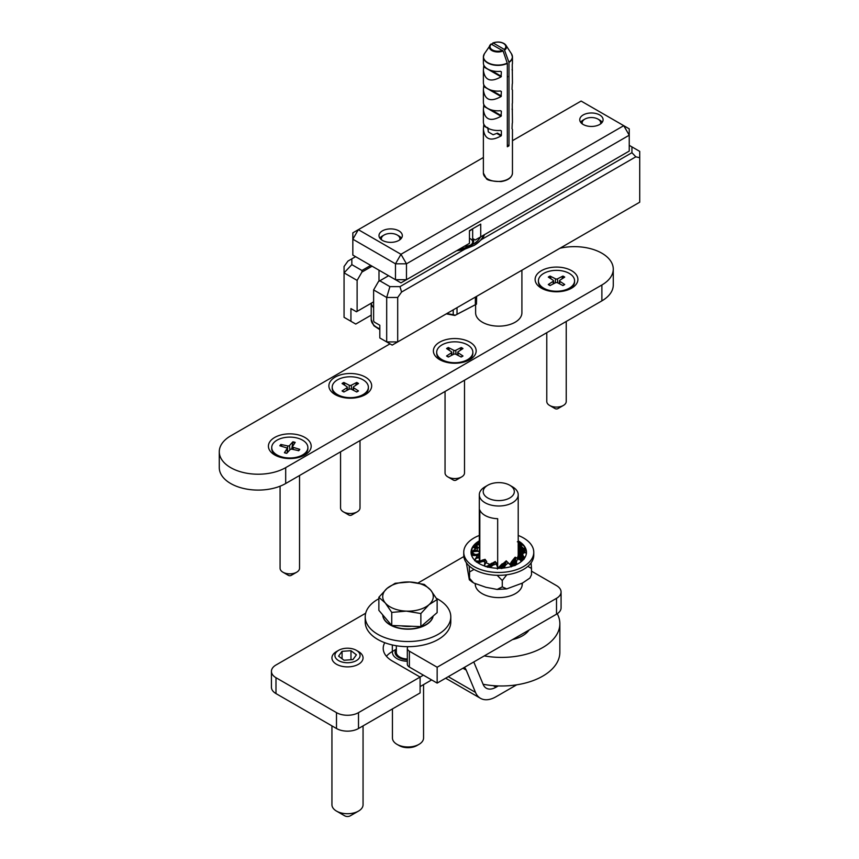 <?xml version="1.0" encoding="UTF-8"?>
<svg xmlns="http://www.w3.org/2000/svg" width="859" height="859" viewBox="0 0 859 859"><rect width="100%" height="100%" fill="white"/><g stroke="black" fill="none" stroke-linecap="round" stroke-linejoin="round"><path stroke-width="1.29" d="M396.332 649.189L392.327 651.509A31.117 17.964 0 0 0 386.421 656.265M336.492 728.518L275.986 693.578L275.986 677.708L336.492 712.637L336.492 728.518A15.559 8.987 0 0 0 358.504 728.518L420.105 692.945L420.105 677.064L392.327 661.033A31.117 17.964 180 0 1 383.211 648.33A31.117 17.964 180 0 1 384.778 642.715M409.378 667.067A7.001 4.037 180 0 1 407.327 664.211L407.327 648.33A7.001 4.037 0 0 0 409.378 651.186L437.156 667.228L437.156 683.098L409.378 667.067L409.378 651.186M407.939 646.666A7.001 4.037 0 0 0 407.327 648.33M437.156 667.228L556.514 598.315L556.514 614.185L437.156 683.098M531.485 571.16L556.514 585.613A15.559 8.987 180 0 1 561.077 591.958A15.559 8.987 180 0 1 556.514 598.315M463.849 556.546L418.075 582.971M365.676 613.219L275.986 665.006A15.559 8.987 180 0 0 271.433 671.351L271.433 687.232A15.559 8.987 0 0 0 275.986 693.578M275.986 677.708A15.559 8.987 180 0 1 271.433 671.351M358.504 728.518L358.504 712.637A15.559 8.987 180 0 1 336.492 712.637M358.504 712.637L423.401 675.163M522.251 583.175A23.537 13.583 180 0 1 522.293 584.023A23.537 13.583 180 0 1 507.766 596.576A23.537 13.583 180 0 1 482.124 593.623A23.537 13.583 180 0 1 475.231 584.023A23.537 13.583 180 0 1 475.231 583.809M556.514 614.185A15.559 8.987 0 0 0 561.077 607.839L561.077 591.958M479.816 560.938L479.816 510.021A19.446 11.231 -0 0 0 497.672 518.696L497.672 567.176M487.762 485.249L485.013 486.838A19.446 11.231 0 0 0 479.311 494.784A19.446 11.231 0 0 0 498.768 506.005A19.446 11.231 0 0 0 518.213 494.784A19.446 11.231 0 0 0 512.512 486.838L509.763 485.249A15.559 8.987 180 0 1 509.763 497.962A15.559 8.987 180 0 1 487.762 497.962A15.559 8.987 180 0 1 487.762 485.249A15.559 8.987 180 0 1 508.786 484.734A15.559 8.987 180 0 1 509.763 485.249M557.244 613.745A58.337 33.684 180 0 1 559.853 623.72A58.337 33.684 180 0 1 523.185 654.987A58.337 33.684 180 0 1 484.283 655.9M559.853 623.72L559.853 652.303A58.337 33.684 180 0 1 523.185 683.571A58.337 33.684 180 0 1 483.091 684.258M431.658 679.931L420.105 686.599M407.327 659.755A12.928 7.463 180 0 1 398.866 657.575A12.928 7.463 180 0 1 395.076 652.303A12.928 7.463 180 0 1 396.182 649.275M473.781 661.956A31.117 17.964 -60 0 1 473.889 662.225L483.198 684.505A19.446 11.231 120 0 0 486.291 688.199A19.446 11.231 120 0 0 496.008 687.232L498.263 685.933M516.688 684.827L496.008 696.756A31.117 17.964 -60 0 1 480.46 698.303A31.117 17.964 -60 0 1 475.499 692.397L466.201 670.117A19.446 11.231 120 0 0 464.386 667.379M433.108 616.086A25.287 14.592 180 0 1 412.621 628.702A25.287 14.592 180 0 1 382.738 614.904A25.287 14.592 180 0 0 412.621 628.938A25.287 14.592 180 0 0 433.161 616.043M436.436 598.369A42.789 24.696 180 0 1 450.792 616.826A42.789 24.696 180 0 1 415.82 641.115A42.789 24.696 180 0 1 365.215 616.826A42.789 24.696 180 0 1 378.873 598.734M450.792 616.826L450.792 621.97A42.789 24.696 180 0 1 415.82 646.258A42.789 24.696 180 0 1 365.215 621.97L365.215 616.826M485.872 562.559A18.232 10.523 0 0 0 489.984 564.352M466.362 562.774L469.325 579.771L469.551 578.311L473.567 582.939L485.915 587.288L497.136 589.424L502.268 586.88L506.724 588.887L522.465 583.068L529.906 578.043L531.485 574.8L529.906 578.043M506.789 574.789L502.268 580.534L497.168 575.305M474.018 569.41L469.551 571.965L469.121 565.877M531.109 562.849L531.485 568.454L527.866 566.349M469.551 571.965L469.551 578.311M502.268 580.534L502.268 586.88M531.485 568.454L531.485 574.8M355.1 661.258A12.574 7.259 180 0 1 338.017 660.249A12.574 7.259 180 0 1 338.607 650.338A12.574 7.259 180 0 1 356.388 650.338A12.574 7.259 180 0 1 355.1 661.258M338.607 650.338L336.492 651.562A15.559 8.987 0 0 0 331.939 657.908A15.559 8.987 0 0 0 340.583 665.95A15.559 8.987 0 0 0 356.904 665.059A15.559 8.987 0 0 0 363.056 657.908A15.559 8.987 0 0 0 358.504 651.562L356.388 650.338M363.056 725.887L363.056 804.733A15.559 8.987 180 0 1 358.504 811.089A15.559 8.987 180 0 1 356.904 811.895A15.559 8.987 180 0 1 336.492 811.089A15.559 8.987 180 0 1 331.939 804.733L331.939 725.887M350.977 650.692L356.41 654.826L352.931 659.605L344.019 660.249L338.586 656.126L342.065 651.337L350.977 650.692L350.977 659.744M336.492 811.089L344.749 815.846A3.887 2.244 0 0 0 349.849 816.05A3.887 2.244 0 0 0 350.247 815.846L358.504 811.089M342.065 658.767L342.065 651.337M529.047 630.055A29.636 17.116 180 0 1 524.602 634.447A29.636 17.116 180 0 1 512.479 639.611M396.332 645.732L396.332 652.303A11.672 6.732 0 0 0 397.534 655.267A11.672 6.732 0 0 0 407.327 659.025M407.327 661.269A15.559 8.987 180 0 1 394.034 656.255A15.559 8.987 180 0 1 392.445 652.303A15.559 8.987 180 0 1 392.531 651.39M423.562 684.602L423.562 737.988A15.559 8.987 180 0 1 419.009 744.345A15.559 8.987 180 0 1 414.865 746.052A15.559 8.987 180 0 1 396.998 744.345A15.559 8.987 180 0 1 392.445 737.988L392.445 708.911M396.998 744.345L399.113 745.558A12.574 7.259 0 0 0 413.544 746.943A12.574 7.259 0 0 0 416.894 745.558L419.009 744.345M406.307 611.125L391.747 612.403L385.304 602.997A25.287 14.592 0 0 0 406.307 611.125A25.287 14.592 0 0 0 428.995 604.693L420.867 613.541L406.307 611.125M378.873 597.273L387.012 588.436A25.287 14.592 0 0 0 385.304 602.997L378.873 597.273L378.873 610.362L391.747 625.492L391.747 612.403M395.14 583.282L409.7 582.005A25.287 14.592 0 0 0 387.012 588.436L395.14 583.282M430.703 590.133L437.134 599.539L428.995 604.693A25.287 14.592 0 0 0 430.703 590.133A25.287 14.592 0 0 0 409.7 582.005L424.26 584.41L430.703 590.133M420.867 613.541L420.867 626.619L437.134 612.617L437.134 599.539M420.867 626.619L391.747 625.492M411.815 626.265A22.613 13.057 180 0 1 401.239 625.857M518.213 535.458A35.004 20.208 180 0 1 525.042 538.915A35.004 20.208 180 0 1 533.772 552.262A35.004 20.208 180 0 1 498.768 572.47A35.004 20.208 180 0 1 463.753 552.262A35.004 20.208 180 0 1 479.311 535.458M479.311 540.869A27.713 15.999 0 0 0 471.054 552.262A27.713 15.999 0 0 0 498.768 568.261A27.713 15.999 0 0 0 526.47 552.262A27.713 15.999 0 0 0 519.566 541.696A27.713 15.999 0 0 0 518.213 540.869M463.753 552.262L463.753 555.118A35.004 20.208 0 0 0 498.768 575.326A35.004 20.208 0 0 0 533.772 555.118L533.772 552.262M476.809 545.358A27.713 15.999 180 0 1 477.572 544.81L478.957 544.746M525.042 552.788L523.775 549.47L519.115 544.982L523.142 545.003L525.933 549.126L522.991 548.021L520.339 544.993M525.418 552.863L523.775 549.47M525.955 549.191L526.363 551.156L522.991 548.021M526.363 551.156L526.47 553.379M526.299 550.673L523.732 548.514M526.213 550.222L524.194 548.858M526.062 549.545L525.139 549.341M519.523 545.648L521.22 551.736L520.092 550.576L518.643 545.025L518.213 545.809M523.12 552.971L521.434 547.741M522.637 552.659L520.962 547.323M522.154 552.348L520.5 546.85M521.692 552.047L520.017 546.292M520.758 551.414L519.051 544.982M524.613 552.702L523.281 549.116M524.162 552.562L522.809 548.804M523.732 552.444L522.347 548.482M523.614 553.293L521.885 548.128M519.985 552.069L518.9 550.061L519.931 551.446L520.092 550.576M518.9 550.061L518.643 545.111M518.213 547.784L518.589 552.026M519.255 552.455L518.976 550.726M518.213 540.987L522.873 545.368M471.054 552.552L472.74 546.796L479.311 540.966M518.729 545.873L518.149 545.733M520.296 544.993L518.213 543.156M520.983 545.111L518.213 542.781M521.51 545.132L518.213 542.544M521.392 543.382L518.213 542.287M522.025 560.82L522.82 557.061L520.35 551.467L526.438 553.056M523.936 559.316L522.208 551.95M524.194 558.865L523.034 555.526M524.43 558.436L523.625 556.632M524.785 557.792L524.151 557.351M524.688 557.448L523.432 556.192M521.52 554.774L520.371 560.079L519.083 557.996L519.695 551.424L520.35 551.467M520.146 559.66L521.263 554.238M519.91 559.241L521.005 553.647M519.652 558.833L520.747 552.981M519.394 558.404L520.511 552.219M519.137 557.963L520.264 551.457M521.8 560.702L522.82 557.061M519.083 557.996L518.857 559.724M521.531 560.551L522.573 556.6M521.252 560.412L522.315 556.17M520.779 560.981L522.057 555.73M520.586 560.519L521.789 555.268M518.127 558.715L518.879 556.986M518.396 557.759L517.966 556.149L519.695 551.424M518.202 558.361L517.966 556.149M517.451 558.339L517.794 556.793M512.909 566.017L515.421 563.354L515.797 557.448L522.122 560.873M514.766 565.684L517.784 558.522M515.271 565.362L516.57 562.033M515.776 565.039L516.388 563.214M516.538 564.578L516.345 563.998M516.731 564.234L516.506 562.752M515.518 561.926L511.524 566.36L512.275 562.194L515.132 557.201L515.797 557.448M511.835 565.447L515.518 560.884M511.921 564.997L515.529 560.315M511.985 564.556L515.55 559.681M512.018 564.116L515.593 558.994M512.039 563.654L515.668 558.2M512.05 563.171L515.711 557.405M512.501 566.156L515.421 563.354M510.88 565.512L511.116 564.739L510.665 565.48M511.996 563.182L511.116 564.739M512.104 566.285L515.497 562.87M511.266 566.865L515.518 562.409M511.706 565.898L515.518 561.421M510.3 564.825L512.275 562.194M511.599 562.774L511.889 561.152L515.132 557.201M511.223 563.289L511.889 561.152M509.924 564.384L511.502 561.711M500.121 568.239L503.557 566.682L506.681 561.303L511.717 566.403M501.312 568.551L508.27 562.935M501.935 568.4L505.339 565.802M502.558 568.261L504.437 566.811M503.524 568.057L503.836 567.498M503.954 567.82L504.834 566.435M511.792 566.382L511.094 565.694M510.536 565.082L506.681 561.303M504.491 565.405L498.854 568.347L505.028 564.449M504.759 564.943L499.358 567.992L505.307 563.923M500.185 567.251L505.597 563.343M500.529 566.876L505.919 562.699M500.84 566.478L506.295 561.979M501.13 566.07L506.627 561.238M499.798 568.25L503.557 566.682M498.8 568.261L500.067 566.854L498.703 568.261M501.377 565.63L506.273 560.841M499.508 568.261L503.922 566.253M499.251 568.261L504.222 565.834M497.372 568.98L502.043 564.793M501.355 565.168L506.187 560.873M500.894 565.555L502.29 563.729M497.361 568.755L501.806 564.148M486.484 566.607L490.972 565.856L495.45 562.022L497.962 568.261M487.171 567.155L496.212 564.009M487.74 567.187L492.336 565.823M488.32 567.23L490.961 566.478M489.233 567.327L489.974 566.929M489.78 567.23L491.541 566.264M498.145 568.261L497.791 567.445M497.565 566.725L497.393 563.654L495.45 562.022M485.356 566.564L487.547 566.017M493.324 564.095L487.483 566.038L492.851 564.503M488.052 565.823L493.818 563.633M494.902 562.548L488.588 565.576L494.333 563.128M489.576 565.018L495.428 561.936M486.28 566.543L490.414 566.124M490.049 564.696L488.674 565.501M486.13 566.5L490.972 565.856M486.022 566.468L491.466 565.555M491.928 565.233L486.967 566.274M492.39 564.889L487.268 566.156M488.116 565.802L495.332 561.475M490.425 564.277L495.246 561.485M490.006 564.524L491.756 563.193M487.676 565.974L491.284 563.472M474.651 560.723L479.505 561.861L485.099 559.392L484.422 565.952M476.133 561.861L484.83 561.464M476.509 562.033L481.072 562.097M476.885 562.237L479.569 562.312M477.497 562.559L478.452 562.42M478.023 562.634L480.17 562.269M484.701 566.049L484.744 565.125M484.906 564.395L486.742 561.582L485.099 559.392M475.177 560.809L478.699 561.12M479.268 561.056L482.264 561.034M479.837 560.959L482.812 560.777M480.417 560.83L483.359 560.487M480.997 560.669L483.939 560.143M481.512 560.476L484.54 559.746M482.296 560.122L485.12 559.316M475.435 560.906L479.505 561.861M475.381 560.852L480.117 561.765M480.664 561.625L476.981 561.142M481.201 561.464L477.55 561.163M481.738 561.26L478.13 561.152M471.054 553.121L471.634 552.799L474.243 555.086L478.409 554.13L474.597 560.1M471.172 554.087L477.185 555.977M471.237 554.334L474.533 555.612M471.312 554.603L473.33 555.408M471.462 555.043L472.386 555.204M471.816 555.258L473.792 555.526M474.909 560.401L475.457 559.359M475.972 558.726L476.605 558.146M478.248 557.051L476.562 558.189L479.311 556.707L478.935 557.781L478.409 554.13M476.187 558.468L477.625 557.77M477.132 558.017L478.828 557.878M471.698 552.573L476.101 554.978M474.404 554.162L476.562 554.882M474.887 554.291L477.035 554.742M475.371 554.388L476.026 554.474M477.84 554.259L475.832 554.442L477.507 554.56M471.709 552.616L473.76 555.011M472.278 553.056L474.243 555.086M472.858 553.454L474.716 555.107M473.395 553.754L475.177 555.097M473.91 553.98L475.639 555.054M476.809 554.474L478.882 553.679M478.978 556.793L478.259 557.77M476.906 557.899L477.711 557.663M478.399 557.674L478.935 557.781M471.634 552.799L474.189 551.575L477.432 551.317L475.95 550.34L477.089 550.351L479.097 551.671L477.991 551.457M474.877 545.143L475.907 545.057L474.705 547.419L477.174 547.645L471.065 552.176M476.444 544.939L477.379 547.29L476.777 547.87M473.588 545.927L475.328 549.008M473.341 546.141L474.49 548.106M473.094 546.388L473.9 547.623M472.74 546.796L473.384 547.194M472.837 547.076L474.104 547.849M471.076 553.003L472.418 551.671M473.137 551.231L476.852 551.113M475.865 551.274L477.282 551.317M473.91 550.909L475.95 550.34M479.558 548.053L477.787 547.376L477.089 550.351M477.787 547.376L477.174 547.645M477.153 547.043L476.004 547.956M477.379 547.29L476.52 547.935L477.625 547.494M476.369 544.96L474.705 547.419M475.907 545.057L476.777 544.907M476.691 544.928L477.228 546.367M476.477 545.519L474.952 547.602M476.584 546.013L475.21 547.741M476.745 546.421L475.467 547.838M476.938 546.764L475.736 547.913M476.734 550.318L478.066 551.317M478.162 551.414L479.247 551.779M474.351 550.737L476.616 550.984M476.917 544.896L478.646 544.756M479.311 542.759L475.156 544.23M474.834 545.057L476.423 544.144M477.174 543.93L479.311 544.219M477.915 543.833L479.311 543.801M478.323 543.801L479.311 544.112M521.026 542.974L517.956 541.954L520.64 542.587M520.028 542.04L519.072 542.115M519.652 541.761L517.354 541.771M519.802 545.014L518.213 543.543M519.298 545.003L518.213 543.962M518.836 545.014L518.213 544.391M365.408 377.112A21.389 12.348 180 0 1 365.408 394.582A21.389 12.348 180 0 1 335.16 394.582L335.16 394.582A21.389 12.348 180 0 1 335.15 377.122A21.389 12.348 180 0 1 365.408 377.112M571.622 270.692A21.389 12.348 180 0 1 571.632 288.162A21.389 12.348 180 0 1 541.385 288.162A21.389 12.348 180 0 1 541.374 288.162A21.389 12.348 180 0 1 541.374 270.703A21.389 12.348 180 0 1 571.622 270.692M469.894 342.161A21.389 12.348 180 0 1 469.905 359.631A21.389 12.348 180 0 1 439.658 359.631A21.389 12.348 180 0 1 439.647 359.631A21.389 12.348 180 0 1 439.647 342.172A21.389 12.348 180 0 1 469.894 342.161M304.924 437.467A21.389 12.348 180 0 1 304.934 454.926A21.389 12.348 180 0 1 274.687 454.937A21.389 12.348 180 0 1 274.676 454.926A21.389 12.348 180 0 1 274.676 437.467A21.389 12.348 180 0 1 304.924 437.467M390.007 343.847L230.674 435.889A38.891 22.452 0 0 0 219.281 451.759A38.891 22.452 0 0 0 243.301 472.504A38.891 22.452 0 0 0 285.693 467.64L601.88 284.984A38.891 22.452 0 0 0 613.272 269.103A38.891 22.452 0 0 0 559.939 248.251M613.272 269.103L613.272 284.984A38.891 22.452 180 0 1 601.88 300.865L285.693 483.51A38.891 22.452 180 0 1 243.301 488.384A38.891 22.452 180 0 1 219.281 467.64L219.281 451.759M282.933 572.212L288.431 575.39A1.943 1.127 0 0 0 291.18 575.39L296.677 572.212A9.728 5.616 180 0 1 282.933 572.212A9.728 5.616 180 0 1 280.077 568.239L280.077 486.194M299.533 475.521L299.533 568.239A9.728 5.616 180 0 1 298.685 570.537A9.728 5.616 180 0 1 296.677 572.212M291.738 449.171L292.887 441.816L289.504 445.531L289.902 449.826M289.504 445.531A1.471 0.848 0 0 1 287.679 445.928L280.872 444.457L282.031 446.455M298.889 450.17L299.77 449.343A10.426 6.024 0 0 1 298.739 450.674L291.931 449.203A1.471 0.848 0 0 0 290.106 449.601L286.723 453.316A10.426 6.024 0 0 1 284.426 452.725L286.97 448.795A1.471 0.848 0 0 0 287.067 448.441A1.471 0.848 0 0 0 286.283 447.743L279.841 445.789A10.426 6.024 0 0 1 280.872 444.457M292.887 441.816A10.426 6.024 0 0 1 295.195 442.406L292.64 446.336A1.471 0.848 0 0 0 292.543 446.583A1.471 0.848 0 0 0 293.338 447.389L293.23 449.482M299.77 449.343L293.338 447.389M307.887 447.56A18.082 10.437 180 0 1 306.309 451.834A18.082 10.437 180 0 1 286.026 457.772A18.082 10.437 180 0 1 271.723 447.56A18.082 10.437 180 0 1 273.302 443.298A18.082 10.437 180 0 1 293.585 437.349A18.082 10.437 180 0 1 307.887 447.56L307.887 448.538A18.082 10.437 180 0 1 306.309 452.8A18.082 10.437 180 0 1 302.593 455.914A18.082 10.437 180 0 1 301.122 456.677M278.488 456.677A18.082 10.437 180 0 1 277.017 455.914A18.082 10.437 180 0 1 271.723 448.538L271.723 447.56M549.631 405.448L555.129 408.626A1.943 1.127 0 0 0 557.878 408.626L563.375 405.448A9.728 5.616 180 0 1 549.631 405.448A9.728 5.616 180 0 1 546.775 401.475L546.775 332.691M566.231 321.459L566.231 401.475A9.728 5.616 180 0 1 563.375 405.448L557.878 408.626M561.861 278.96L562.935 276.061L557.48 278.831L557.749 282.901M557.48 278.831A1.471 0.848 0 0 1 555.526 278.831L550.071 276.061L551.145 278.96M562.935 276.061A10.426 6.024 0 0 1 564.717 277.092L559.907 280.238A1.471 0.848 0 0 0 559.542 280.743A1.471 0.848 0 0 0 559.907 281.365L564.717 284.512A10.426 6.024 0 0 1 562.935 285.542L557.48 282.761A1.471 0.848 0 0 0 555.526 282.761L550.071 285.542A10.426 6.024 0 0 1 548.289 284.512L553.099 281.365A1.471 0.848 0 0 0 553.464 280.743A1.471 0.848 0 0 0 553.099 280.238L548.289 277.092A10.426 6.024 0 0 1 550.071 276.061M574.585 280.796A18.082 10.437 180 0 1 569.292 288.184A18.082 10.437 180 0 1 549.577 290.449A18.082 10.437 180 0 1 538.421 280.796A18.082 10.437 180 0 1 543.715 273.42A18.082 10.437 180 0 1 563.429 271.154A18.082 10.437 180 0 1 574.585 280.796L574.585 281.763A18.082 10.437 180 0 1 569.292 289.15L569.292 289.15A18.082 10.437 180 0 1 567.82 289.913M545.186 289.913A18.082 10.437 180 0 1 543.715 289.15A18.082 10.437 180 0 1 538.421 281.763L538.421 280.796M447.904 476.917L453.402 480.095A1.943 1.127 0 0 0 456.15 480.095L461.648 476.917A9.728 5.616 180 0 1 447.904 476.917A9.728 5.616 180 0 1 445.048 472.944L445.048 391.457M464.504 380.226L464.504 472.944A9.728 5.616 180 0 1 461.648 476.917L456.15 480.095M460.134 350.429L461.208 347.53L455.753 350.3L456.032 354.37M455.753 350.3A1.471 0.848 0 0 1 453.799 350.3L448.344 347.53L449.418 350.429M461.208 347.53A10.426 6.024 0 0 1 462.99 348.561L458.18 351.707A1.471 0.848 0 0 0 457.815 352.211A1.471 0.848 0 0 0 458.18 352.834L462.99 355.98A10.426 6.024 0 0 1 461.208 357.011L455.753 354.23A1.471 0.848 0 0 0 453.799 354.23L448.344 357.011A10.426 6.024 0 0 1 446.562 355.98L451.372 352.834A1.471 0.848 0 0 0 451.737 352.211A1.471 0.848 0 0 0 451.372 351.707L446.562 348.561A10.426 6.024 0 0 1 448.344 347.53M472.858 352.265A18.082 10.437 180 0 1 467.564 359.653A18.082 10.437 180 0 1 447.85 361.918A18.082 10.437 180 0 1 436.694 352.265A18.082 10.437 180 0 1 441.988 344.888A18.082 10.437 180 0 1 461.702 342.623A18.082 10.437 180 0 1 472.858 352.265L472.858 353.232A18.082 10.437 180 0 1 467.564 360.619L467.564 360.619A18.082 10.437 180 0 1 466.093 361.381M443.459 361.381A18.082 10.437 180 0 1 441.988 360.619A18.082 10.437 180 0 1 436.694 353.232L436.694 352.265M343.407 511.867L348.904 515.046A1.943 1.127 0 0 0 351.653 515.046L357.161 511.867A9.728 5.616 180 0 1 343.407 511.867A9.728 5.616 180 0 1 340.561 507.894L340.561 451.813M360.007 440.581L360.007 507.894A9.728 5.616 180 0 1 357.161 511.867L351.653 515.046M355.637 385.38L356.71 382.47L351.256 385.251L351.535 389.32M351.256 385.251A1.471 0.848 0 0 1 349.312 385.251L343.858 382.47L344.921 385.38M356.71 382.47A10.426 6.024 0 0 1 358.493 383.511L353.683 386.657A1.471 0.848 0 0 0 353.317 387.162A1.471 0.848 0 0 0 353.683 387.785L358.493 390.931A10.426 6.024 0 0 1 356.71 391.962L351.256 389.181A1.471 0.848 0 0 0 349.312 389.181L343.858 391.962A10.426 6.024 0 0 1 342.065 390.931L346.886 387.785A1.471 0.848 0 0 0 347.251 387.162A1.471 0.848 0 0 0 346.886 386.657L342.065 383.511A10.426 6.024 0 0 1 343.858 382.47M368.371 387.216A18.082 10.437 180 0 1 363.067 394.603A18.082 10.437 180 0 1 343.364 396.869A18.082 10.437 180 0 1 332.197 387.216A18.082 10.437 180 0 1 337.49 379.839A18.082 10.437 180 0 1 357.204 377.573A18.082 10.437 180 0 1 368.371 387.216L368.371 388.182A18.082 10.437 180 0 1 363.067 395.569L363.067 395.569A18.082 10.437 180 0 1 361.596 396.332M338.972 396.332A18.082 10.437 180 0 1 337.49 395.569A18.082 10.437 180 0 1 332.197 388.182L332.197 387.216M475.618 304.634L475.618 312.783A23.139 13.357 0 0 0 489.909 325.132A23.139 13.357 0 0 0 515.132 322.232A23.139 13.357 0 0 0 521.907 312.783L521.907 270.209M480.729 236.826L480.729 224.124L469.454 230.631L469.454 243.333L400.97 282.869L395.473 279.701L406.468 279.701L406.468 263.82L395.473 263.82L400.97 254.285L406.468 263.82L629.239 135.207L623.741 125.672L629.239 128.85L629.239 151.077L475.231 240.005L472.665 238.523M583.175 114.956A11.672 6.732 180 0 1 595.888 113.495A11.672 6.732 180 0 1 603.093 119.723A11.672 6.732 180 0 1 591.421 126.456A11.672 6.732 180 0 1 579.761 119.723A11.672 6.732 180 0 1 583.175 114.956M382.405 230.867A11.672 6.732 180 0 1 395.119 229.407A11.672 6.732 180 0 1 402.323 235.634A11.672 6.732 180 0 1 390.652 242.367A11.672 6.732 180 0 1 378.991 235.634A11.672 6.732 180 0 1 382.405 230.867M395.473 279.701L352.834 255.08L352.834 232.853L358.343 229.675L352.834 239.21L395.473 263.82L395.473 279.701M512.458 140.704L581.114 101.061L623.741 125.672L400.97 254.285L358.343 229.675L483.381 157.487M483.563 235.183A35.004 20.208 180 0 1 474.007 245.47L481.577 239.511A35.981 20.766 0 0 0 484.465 234.668M481.577 239.511L631.934 152.698L635.821 156.81L401.582 292.049L399.972 286.627L465.073 249.035L474.007 245.47M456.687 250.71A35.981 20.766 0 0 0 465.073 249.035M370.712 265.41L361.94 270.478L361.94 272.067L372.087 266.204M373.622 289.923L386.69 297.472L386.69 341.925L379.818 337.963L379.818 325.26L374.309 322.082L373.622 320.89L373.622 289.923L378.443 281.591L388.59 275.728M373.622 301.831L357.119 311.366L357.119 280.399L361.94 272.067M361.94 270.478L351.836 264.647L344.062 272.861L357.119 280.399M629.239 145.343L631.934 146.889L631.934 152.698M357.119 311.366L356.431 311.763L350.934 308.585L350.934 321.287L344.062 317.315L344.062 266.505L347.949 261.082L355.594 256.669M371.206 315.135L355.744 324.068L350.934 321.287M635.821 156.81L639.719 157.734L639.719 202.198L392.187 345.103L386.69 341.925L397.696 341.925L397.696 297.472L401.582 292.049M351.836 264.647L351.836 258.838M399.972 286.627L389.911 286.627L379.818 280.796M639.719 157.734L639.719 151.388L631.934 146.889M397.696 297.472L386.69 297.472L389.911 286.627M470.711 244.955A7.774 4.488 0 0 0 472.665 241.97A7.774 4.488 0 0 0 469.454 238.33M472.665 238.866A8.751 5.057 180 0 1 471.076 244.751A8.751 5.057 180 0 1 470.753 244.933A8.751 5.057 180 0 1 464.44 246.222M446.304 313.857L454.883 315.457L476.455 304.172L476.648 296.344M475.36 297.085L475.36 304.72L476.455 304.172M475.36 304.72L457.02 314.276L457.02 307.672M454.883 315.457L457.02 314.276M453.219 309.874L453.219 314.738L455.227 315.232M453.219 314.738L446.841 313.546M480.589 236.901A32.867 18.973 180 0 1 471.269 245.266A32.867 18.973 180 0 1 459.178 249.26M469.454 230.942A7.774 4.488 0 0 0 471.945 229.192M582.316 123.932A9.277 5.358 180 0 1 584.861 119.111L583.175 120.077A11.672 6.732 0 0 0 580.63 122.279M602.213 122.279A11.672 6.732 0 0 0 599.679 120.077L597.993 119.111A9.277 5.358 180 0 1 600.538 123.932M584.861 119.111A9.277 5.358 180 0 1 597.993 119.111L599.679 120.077M381.546 239.844A9.277 5.358 180 0 1 384.091 235.022L382.405 235.989A11.672 6.732 0 0 0 379.861 238.19M401.443 238.19A11.672 6.732 0 0 0 398.909 235.989A11.672 6.732 0 0 0 398.651 235.849M371.271 303.195A19.446 11.231 0 0 0 373.622 307.747M384.091 235.022A9.277 5.358 180 0 1 397.008 234.904A9.277 5.358 180 0 1 397.223 235.022A9.277 5.358 180 0 1 399.768 239.844M507.336 77.664A9.728 5.616 0 0 0 507.637 76.268M512.039 89.433L512.232 84.225A14.539 8.397 0 0 0 512.458 82.743L512.232 64.532A14.539 8.397 0 0 0 512.458 63.061L512.458 56.984A14.539 8.397 0 0 0 512.211 55.459M487.697 127.486L488.395 131.996L493.152 134.745L497.468 133.124L501.377 135.378L501.055 135.915C490.682 141.703 484.798 139.523 483.381 129.365L483.8 124.125M483.617 55.459A14.539 8.397 0 0 0 483.381 56.984L483.381 63.061A14.539 8.397 0 0 0 500.464 71.318L501.377 71.845L501.055 76.838C490.682 82.636 484.798 80.456 483.381 70.298L483.381 82.743A14.539 8.397 0 0 0 500.464 91.011L501.377 91.537L501.055 96.53C490.682 102.328 484.798 100.149 483.381 89.98L483.381 102.436A14.539 8.397 0 0 0 500.464 110.704L501.377 111.219L501.055 116.223C490.682 122.021 484.798 119.83 483.381 109.673L483.381 122.128A14.539 8.397 0 0 0 500.464 130.385L501.377 130.912L501.377 135.378M500.464 130.385L501.377 130.912L500.464 130.385M512.039 69.74L512.458 70.298M483.381 70.298L483.8 65.059M500.464 71.318L501.377 71.845L500.464 71.318M483.381 89.98L483.8 84.74M500.464 91.011L501.377 91.537L500.464 91.011M483.381 109.673L483.8 104.433M500.464 110.704L501.377 111.219L500.464 110.704M512.039 128.807L512.232 123.599A14.539 8.397 0 0 0 512.458 122.128L512.232 103.907A14.539 8.397 0 0 0 512.458 102.436L512.458 89.98M512.039 109.114L512.458 109.673M502.601 50.337A7.881 4.553 180 0 1 492.347 49.897A7.881 4.553 180 0 1 491.584 43.97L491.08 44.034A8.579 4.95 0 0 0 489.888 45.291A8.579 4.95 0 0 0 492.798 51.003A8.579 4.95 0 0 0 503.095 50.971L491.08 44.034M492.057 44.249L493.227 43.014L504.254 49.382L508.99 62.428L508.99 145.805A14.539 8.397 180 0 1 507.336 146.749L507.336 63.383L503.095 50.971M508.99 145.805L507.336 144.849M492.733 43.079L493.227 43.014A7.881 4.553 180 0 1 503.492 43.455A7.881 4.553 180 0 1 504.254 49.382M392.327 644.948L392.327 651.509M493.259 685.643L496.008 687.232M448.28 676.677L475.499 692.397M462.926 668.227L466.201 670.117M601.88 300.865L601.88 284.984M285.693 467.64L285.693 483.51M292.694 442.288A9.975 5.755 180 0 1 294.905 442.847M280.367 445.95A9.975 5.755 180 0 1 281.301 444.801M286.766 453.284A9.975 5.755 180 0 1 284.608 452.714M299.351 449.461A9.975 5.755 180 0 1 299.136 449.826A9.975 5.755 180 0 1 298.492 450.621M286.97 448.795L287.346 452.629M287.679 445.928L287.464 452.135M562.602 276.48A9.975 5.755 180 0 1 564.245 277.403M548.761 277.403A9.975 5.755 180 0 1 550.404 276.48M550.189 285.489A9.975 5.755 180 0 1 548.611 284.554M564.395 284.554A9.975 5.755 180 0 1 562.817 285.489M553.099 281.365L553.293 283.899M555.526 278.831L555.247 282.901M559.907 281.365L559.714 283.899M460.875 347.949A9.975 5.755 180 0 1 462.518 348.872M447.034 348.872A9.975 5.755 180 0 1 448.677 347.949M448.462 356.957A9.975 5.755 180 0 1 446.884 356.023M462.668 356.023A9.975 5.755 180 0 1 461.09 356.957M451.372 352.834L451.566 355.368M453.799 350.3L453.531 354.37M458.18 352.834L457.987 355.368M356.378 382.899A9.975 5.755 180 0 1 358.02 383.823M342.548 383.823A9.975 5.755 180 0 1 344.191 382.899M343.965 391.908A9.975 5.755 180 0 1 342.397 390.974M358.171 390.974A9.975 5.755 180 0 1 356.603 391.908M346.886 387.785L347.079 390.319M349.312 385.251L349.033 389.32M353.683 387.785L353.489 390.319M379.818 328.793A19.446 11.231 180 0 1 377.337 327.655A19.446 11.231 180 0 1 371.206 319.473L371.206 303.227M483.714 125.908L487.611 128.152M497.157 133.66L501.055 135.915M483.8 125.231L484.895 125.865M483.714 66.841L501.055 76.838M483.8 66.154L484.895 66.798M491.445 70.578L501.377 76.311M483.714 86.523L501.055 96.53M483.8 85.846L484.895 86.48M491.445 90.259L501.377 95.993M483.714 106.215L501.055 116.223M483.8 105.539L484.895 106.172M491.445 109.952L501.377 115.686M504.748 50.026A8.579 4.95 0 0 0 505.951 45.291A8.579 4.95 0 0 0 493.055 42.95M512.458 129.365L512.458 173.067A14.539 8.397 180 0 1 503.481 180.83A14.539 8.397 180 0 1 487.633 179.005A14.539 8.397 180 0 1 483.381 173.067L483.381 129.365M508.99 62.428A14.539 8.397 0 0 0 512.458 56.984L511.459 53.773A14.453 8.343 180 0 1 508.936 62.116M507.282 63.061A14.453 8.343 180 0 1 489.609 63.534A14.453 8.343 180 0 1 484.379 53.773L483.381 56.984A14.539 8.397 0 0 0 491.82 64.608A14.539 8.397 0 0 0 507.336 63.383M479.311 494.784L479.311 556.739M479.311 557.051L479.311 561.013M518.213 494.784L518.213 555.333M475.424 583.895L475.424 585.763M522.1 583.25L522.1 585.763M445.649 678.202L480.46 698.303M472.568 582.316L469.304 579.75M506.724 588.887L497.136 589.424M478.882 553.711L479.322 556.782M286.852 453.241L284.554 452.65M299.136 449.826L298.363 450.75M287.067 448.441L287.497 452.468M292.543 446.583L292.253 449.268M301.541 456.526L302.593 455.914M278.069 456.526L277.017 455.914M550.318 285.51L548.568 284.49M564.438 284.49L562.688 285.51M553.464 280.743L553.776 283.653M559.542 280.743L559.23 283.653M568.239 289.751L569.292 289.15M544.767 289.751L543.715 289.15M448.591 356.979L446.841 355.97M462.711 355.97L460.961 356.979M451.737 352.211L452.049 355.121M457.815 352.211L457.503 355.121M466.512 361.22L467.564 360.619M443.04 361.22L441.988 360.619M344.094 391.929L342.344 390.909M358.224 390.909L356.464 391.929M347.251 387.162L347.562 390.072M353.317 387.162L353.006 390.072M362.026 396.171L363.067 395.569M338.543 396.171L337.49 395.569M472.665 241.97L472.665 228.773M378.991 281.269L378.991 270.177M397.223 235.022L398.909 235.989M379.818 329.673L373.869 325.744L371.206 319.473M488.191 131.567L488.191 128.367M492.873 42.961C498.51 41.2 502.869 41.973 505.951 45.291L511.459 53.773M512.458 173.067C511.996 177.512 508.206 180.358 501.098 181.582C491.584 181.249 486.613 180.132 486.194 178.264L483.381 173.067M491.155 43.959L484.379 53.773"/></g></svg>
